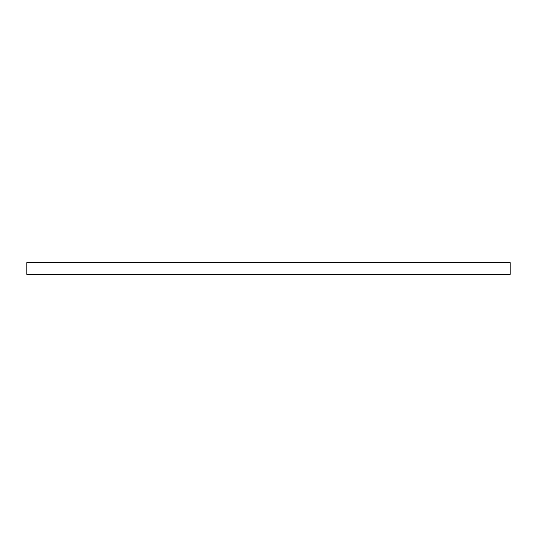 <?xml version="1.0" encoding="UTF-8"?>
<svg xmlns="http://www.w3.org/2000/svg" width="537" height="537" viewBox="0 0 537 537"><rect width="100%" height="100%" fill="white"/><g stroke="black" fill="none" stroke-linecap="round" stroke-linejoin="round"><path stroke-width="0.81" d="M26.85 262.586L510.15 262.586L510.15 274.414L26.85 274.414L26.85 262.586"/></g></svg>
